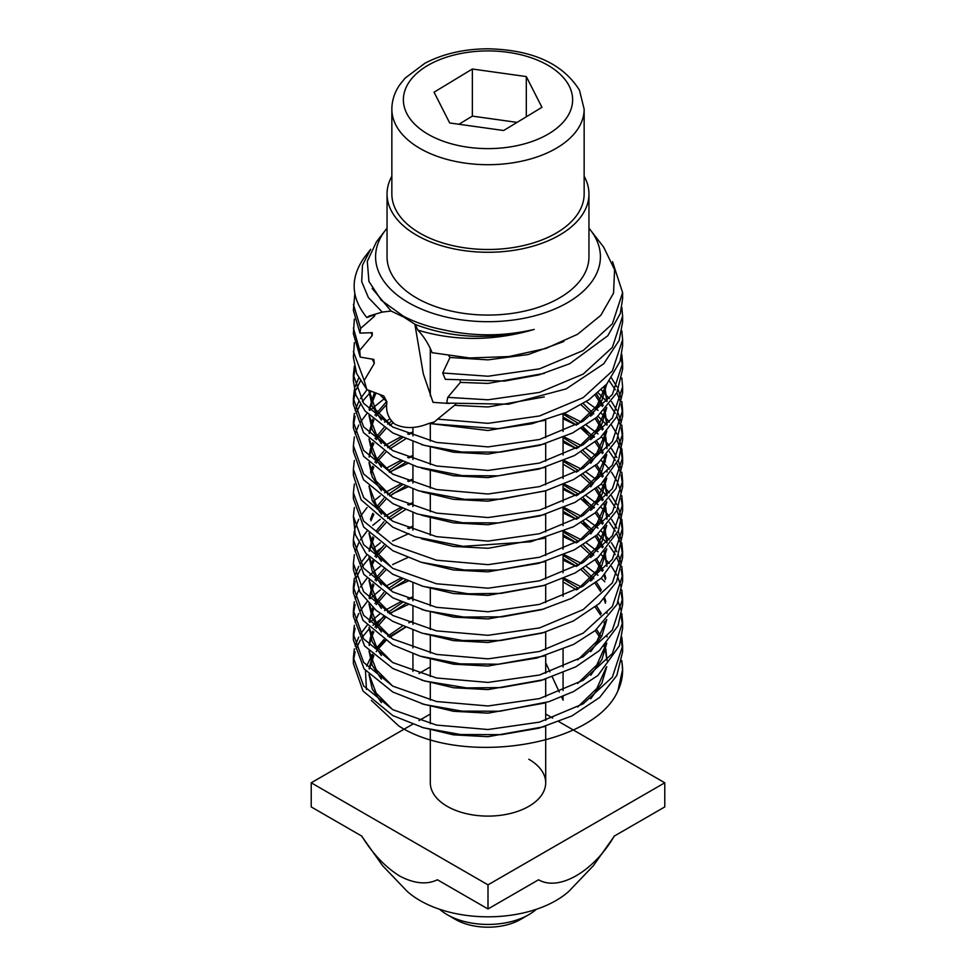<?xml version="1.0" encoding="UTF-8"?>
<svg xmlns="http://www.w3.org/2000/svg" width="976" height="976" viewBox="0 0 976 976"><rect width="100%" height="100%" fill="white"/><g stroke="black" fill="none" stroke-linecap="round" stroke-linejoin="round"><path stroke-width="1.46" d="M434.32 421.949L428.928 423.413C416.264 428.623 404.967 428.903 395.06 424.279C388.216 418.631 385.508 411.164 386.947 401.88L383.751 396L366.854 389.583L364.182 380.506L374.32 363.34L373.771 359.4L360.217 357.094L359.717 350.36L372.198 335.561L372.222 332.682L359.961 333.109L360.656 328.375L374.369 316.322L375.089 314.601L366.817 317.542C351.201 298.339 350.042 278.794 363.316 258.908A134.615 77.714 180 0 1 365.109 256.456L370.685 249.27L362.499 265.094L361.693 281.613L368.391 297.595L382.263 312.088L369.318 315.943L366.817 317.542M382.263 312.088L391.095 311.039L403.857 317.139L415.251 324.459C452.315 338.477 491.977 340.124 534.238 329.412C503.921 336.488 473.567 336.61 443.153 329.754C428.183 326.777 414.898 322.239 403.295 316.139L381.311 300.279L368.94 281.442L367.293 261.336L376.455 241.828L385.386 230.287A112.411 64.904 0 0 0 408.517 302.682A112.411 64.904 0 0 0 551.745 310.246A112.411 64.904 0 0 0 590.614 230.287A112.411 64.904 0 0 0 588.955 228.25M414.885 324.203L423.279 373.759L433.039 402.356L449.167 403.466M371.295 700.353L398.708 725.937C462.16 766.88 594.604 745.92 617.918 690.788A134.615 77.714 0 0 0 622.615 670.451L621.822 660.642M622.615 669.975A134.615 77.714 0 0 0 621.688 661.338M391.852 176.205A100.955 58.292 0 0 0 387.045 193.98L387.045 256.786A100.955 58.292 0 0 0 416.606 297.997A100.955 58.292 0 0 0 526.637 310.636A100.955 58.292 0 0 0 588.955 256.786L588.955 193.98A100.955 58.292 0 0 0 584.148 176.205M387.045 193.98A100.955 58.292 0 0 0 416.606 235.192A100.955 58.292 0 0 0 526.637 247.831A100.955 58.292 0 0 0 588.955 193.98M354.349 366.232L353.385 375.065L363.633 403.332L392.816 427.073L436.492 442.445L488 446.898L539.508 439.505L583.184 421.181L612.367 394.499L622.615 363.292L621.822 354.459M353.385 375.065L353.385 380.945L355.862 395.097L364.939 410.872L392.816 432.966L424.401 445.41L461.953 452.034L500.456 452.108L539.533 445.398L572.595 432.954L596.787 417.325L616.869 392.73L622.615 369.172L622.615 363.292M622.529 366.232L621.2 357.399M354.349 389.778L353.385 398.611L363.633 426.89L392.816 450.631L436.492 466.003L488 470.444L539.508 463.063L583.184 444.739L612.367 418.057L622.615 386.838L621.822 378.005M353.385 398.611L353.385 404.503L363.523 432.624L392.816 456.512L417.277 466.833L462.368 475.617L498.089 475.849L538.972 469.09L574.486 455.548L600.228 437.858L616.405 417.203L622.615 392.73L622.615 386.838M354.349 413.336L353.385 422.169L363.633 450.436L392.816 474.177L436.492 489.549L488 494.002L539.508 486.609L583.184 468.297L612.367 441.603L622.615 410.396L621.822 401.563M621.2 398.611L618.235 389.79M616.869 386.838L611.549 378.005M353.385 422.169L353.385 428.049L363.621 456.317L392.816 480.07L418.289 490.708L464.564 499.346L501.078 499.163L545.633 490.745L573.595 479.558L598.032 463.368L616.82 439.932L622.615 416.276L622.615 410.396M622.529 413.336L621.2 404.503M620.394 401.563L616.869 392.73M615.307 389.778L609.341 380.957M354.349 436.894L353.385 445.727L363.633 473.994L392.816 497.736L436.492 513.108L488 517.548L539.508 510.167L583.184 491.843L612.367 465.162L622.615 433.942L621.822 425.109M621.2 422.169L618.235 413.336M616.869 410.396L611.549 401.563M609.341 398.611L601.253 389.79M353.385 445.727L353.385 451.607L363.536 479.753L392.816 503.616L417.423 513.986L462.661 522.746L498.651 522.904L540.009 515.914L575.145 502.311L600.862 484.364L618.76 459.196L622.615 439.834L622.615 433.942M622.529 436.882L621.2 428.049M620.394 425.109L616.869 416.276M615.307 413.336L609.341 404.503M606.901 401.563L598.02 392.73M354.349 460.44L353.385 469.273L363.633 497.54L392.816 521.282L436.492 536.654L488 541.107L539.508 533.713L583.184 515.401L612.367 488.708L622.615 457.5L621.822 448.667M621.2 445.727L618.235 436.894M616.869 433.942L611.549 425.109M609.341 422.169L606.755 419.058M606.255 418.484L601.253 413.336M598.007 410.396L596.58 409.176M595.201 408.041L586.271 401.563M353.385 469.273L353.385 475.153L361.096 499.81L392.816 527.174L415.007 536.739L463.027 546.328L530.712 541.765L573.437 526.735L595.14 512.888L616.027 488.573L622.615 463.38L622.615 457.5M622.529 460.44L621.2 451.607M620.394 448.667L616.869 439.834M606.974 425.182L598.007 416.276M354.349 483.998L353.385 492.831L363.633 521.099L392.816 544.84L436.492 560.212L488 564.653L539.508 557.272L583.184 538.947L612.367 512.266L622.615 481.046L621.822 472.213M621.2 469.273L618.235 460.44M616.869 457.5L611.549 448.667M609.341 445.727L606.755 442.616M606.255 442.043L604.803 440.444M604.046 439.664L601.253 436.894M598.007 433.942L586.271 425.109M353.385 492.831L353.385 498.712L363.694 527.052L392.816 550.72L421.156 562.249L464.32 569.984L497.833 570.069L538.569 563.408L574.291 549.866L596.958 534.946L616.832 510.558L622.615 486.939L622.615 481.046M622.529 483.998L621.2 475.166M620.394 472.213L616.869 463.38M615.307 460.44L609.341 451.607M594.457 436.894L581.562 428.061M354.349 507.544L353.385 516.377L363.633 544.645L392.816 568.386L436.492 583.77L488 588.211L539.508 580.818L583.184 562.505L612.367 535.812L622.615 504.604L621.822 495.771M621.2 492.831L618.235 483.998M616.869 481.046L611.549 472.213M609.341 469.273L604.803 464.003M604.046 463.222L601.253 460.44M595.201 455.145L586.271 448.667M353.385 516.377L355.276 534.628L366.012 553.49L392.816 574.278L423.352 586.442L468.151 593.786L500.993 593.384L543.107 585.71L575.169 572.949L597.959 557.65L618.442 530.627L622.615 510.485L622.615 504.604M622.529 507.544L621.2 498.712M354.349 531.103L353.385 539.935L363.633 568.203L392.816 591.944L436.492 607.316L488 611.757L539.508 604.376L583.184 586.051L612.367 559.37L622.615 528.15L621.822 519.33M621.2 516.377L618.235 507.544M616.869 504.604L611.549 495.771M609.341 492.831L606.755 489.72M606.255 489.147L601.253 483.998M595.201 478.704L586.271 472.213M353.385 539.935L353.385 545.816L363.877 574.413L392.816 597.824L425.536 610.598L463.515 617.027L502.128 616.844L541.521 609.707L571.582 598.337L601.131 578.317L617.71 555.82L622.615 534.043L622.615 528.15M622.529 531.103L621.2 522.27M620.394 519.317L616.869 510.497M615.307 507.544L609.341 498.712M606.974 495.845L598.007 486.939M354.349 554.649L353.385 563.481L363.633 591.749L392.816 615.49L436.492 630.874L488 635.315L539.508 627.922L583.184 609.61L612.367 582.916L622.615 551.708L621.822 542.9M621.2 539.935L618.235 531.115M616.869 528.15L611.549 519.317M609.341 516.377L606.755 513.266M606.255 512.693L604.803 511.107M604.046 510.326L601.253 507.544M598.007 504.604L586.271 495.771M353.385 563.481L353.385 569.362L359.876 592.042L376.199 610.427L392.816 621.383L422.12 633.18L462.441 640.488L500.627 640.512L542.107 633.095L573.485 620.919L599.288 603.571L616.539 581.806L622.615 557.589L622.615 551.708M622.529 554.649L621.2 545.816M620.394 542.876L616.869 534.043M615.307 531.103L609.341 522.27M594.457 507.544L583.184 499.7M354.349 578.207L353.385 587.04L363.633 615.307L392.816 639.048L436.492 654.42L488 658.861L539.508 651.48L583.184 633.156L612.367 606.474L622.615 575.254L621.822 566.422M621.2 563.481L618.235 554.649M616.869 551.708L611.549 542.876M609.341 539.935L601.253 531.103M598.007 528.15L596.58 526.942M595.201 525.808L586.271 519.317M353.385 587.04L353.385 592.92L363.011 620.346L392.816 644.941L420.07 656.128L460.147 663.839L498.565 664.229L536.873 658.056L573.607 644.416L595.226 630.581L617.064 604.303L622.615 581.147L622.615 575.254M622.529 578.207L621.2 569.374M620.394 566.422L616.869 557.601M615.307 554.649L609.341 545.816M606.901 542.876L598.007 534.043M592.212 529.37L583.184 523.246M354.349 601.753L353.385 610.586L363.633 638.853L392.816 662.594L436.492 677.978L488 682.419L539.508 675.026L583.184 656.714L612.367 630.02L622.615 598.813L621.822 589.98M621.2 587.04L618.235 578.207M616.869 575.254L611.549 566.434M609.341 563.481L601.253 554.649M598.007 551.708L586.271 542.876M353.385 610.586L353.385 616.478L364.573 645.953L392.816 668.487L424.706 681.028L466.735 687.909L501.139 687.58L540.765 680.577L575.803 666.828L599.349 650.626L618.064 625.701L622.615 604.705L622.615 598.813M622.529 601.753L621.2 592.92M354.349 625.311L353.385 634.144L363.633 662.411L392.816 686.152L436.492 701.524L488 705.965L539.508 698.584L583.184 680.26L612.367 653.578L622.615 622.359L621.822 613.538M621.2 610.586L618.235 601.753M604.803 581.769L601.253 578.207M598.007 575.254L586.271 566.422M353.385 634.144L353.385 640.036L364.072 668.877L392.816 692.033L424.426 704.501L461.941 711.114L499.846 711.236L548.951 701.671L573.571 691.545L597.971 675.404L619.467 645.746L622.615 628.251L622.615 622.359M622.529 625.311L621.2 616.478M354.349 648.857L353.385 657.69L363.633 685.957L392.816 709.698L436.492 725.083L488 729.523L539.508 722.13L583.184 703.818L612.367 677.124L622.615 645.917L621.822 637.084M353.385 657.69L353.385 663.582L363.023 691.045L392.816 715.591L423.572 727.815L460.574 734.538L501.591 734.647L539.02 728.157L571.912 715.92L599.654 697.45L616.832 675.441L622.615 651.761L622.615 645.917M622.529 648.857L621.2 640.024M355.105 369.172L353.519 377.7M358.717 378.005L355.105 386.838M360.4 380.957L356.081 389.778M355.105 392.73L353.495 401.563M367.122 389.68L360.4 398.611M358.717 401.563L355.105 410.396M371.405 391.193L362.34 401.563M360.4 404.503L356.069 413.336M355.105 416.276L353.495 425.109M383.873 399.05L369.819 410.396M367.025 413.336L360.4 422.169M358.717 425.109L355.105 433.942M581.562 422.169L564.14 413.336M389.863 418.911L384.532 422.169M576.365 425.109L563.067 418.765M581.562 445.727L564.128 436.882M412.933 431.978L407.651 433.942M400.721 436.894L384.532 445.715M576.365 448.667L563.067 442.323M581.074 468.98L564.14 460.44M412.933 455.524L407.663 457.5M400.721 460.44L385.727 468.517M408.81 462.941L389.314 472.213M581.074 492.538L564.14 483.998M412.933 479.082L407.663 481.046M400.721 483.998L384.532 492.831M380.25 495.771L372.808 501.774M367.025 507.544L360.4 516.377M358.717 519.317L355.105 528.15M576.365 495.771L563.067 489.415M408.798 486.487L392.572 493.941M581.562 516.377L564.14 507.544M412.933 502.628L407.651 504.604M400.721 507.544L384.532 516.377M380.25 519.317L372.808 525.32M367.025 531.103L360.4 539.935M358.717 542.876L355.105 551.708M576.365 519.317L563.067 512.973M581.562 539.935L564.14 531.103M412.933 526.186L407.651 528.15M380.25 542.876L372.808 548.878M367.025 554.649L360.4 563.481M358.717 566.434L355.105 575.254M576.365 542.876L563.067 536.532M408.81 533.591L392.572 541.046M381.372 547.963L376.199 551.855M369.074 558.345L362.34 566.422M360.4 569.374L356.081 578.207M355.105 581.147L353.495 589.98M581.562 563.481L564.14 554.649M380.25 566.434L373.845 571.509M372.808 572.424L369.819 575.254M367.025 578.207L360.4 587.04M358.717 589.98L355.105 598.813M576.365 566.422L563.067 560.09M407.663 557.601L392.584 564.579M355.105 604.705L353.556 612.745M581.562 587.04L564.14 578.207M400.721 578.207L385.727 586.271M380.25 589.98L369.819 598.813M367.025 601.753L360.4 610.586M358.717 613.538L355.105 622.359M408.81 580.696L392.584 588.138M355.105 628.251L353.69 635.047M412.933 596.836L407.663 598.813M400.721 601.753L384.532 610.586M380.25 613.538L369.819 622.359M367.025 625.311L360.4 634.144M358.717 637.084L355.105 645.917M408.798 604.254L389.314 613.526M384.532 616.478L372.93 625.311M369.074 629.02L362.34 637.084M360.4 640.036L356.081 648.857M355.105 651.809L353.532 660.215M590.614 230.287L603.717 247.209L614.587 269.754L613.538 293.154L600.789 315.358L577.499 334.329L545.877 348.456L508.838 356.569L469.737 357.96L432.087 352.702C428.647 344.04 423.901 336.525 417.862 330.132C455.158 341.38 493.941 341.149 534.238 329.412M455.768 404.308L437.651 419.131L488 423.34L539.508 415.959L583.184 397.635L612.367 370.953L622.615 339.733L621.822 330.901M437.651 419.131L432.148 423.828L498.37 428.72L531.81 423.767L566.178 412.445L588.906 399.782L606.816 383.995L620.102 361.291L622.615 345.626L622.615 339.733M460.221 381.213L460.367 382.397L447.716 397.354L488 399.794L539.508 392.401L583.184 374.076L612.367 347.395L622.615 316.187L621.822 307.355M447.716 397.354L446.703 403.088L508.63 404.198L566.226 388.863L603.68 363.841L619.15 340.441L622.615 322.068L622.615 316.187M448.862 355.898L449.997 357.472L442.701 372.991L488 376.236L539.508 368.843L583.184 350.53L612.367 323.849L622.615 292.641L612.525 261.653M442.701 372.991L445.337 379.322L504.58 381.079L539.069 374.857L569.667 363.731L607.804 335.744L620.297 313.564L622.615 298.522L622.615 292.629M354.349 342.674L353.385 357.399L356.667 373.625L366.854 389.583M353.385 351.506L364.182 380.506M354.349 319.128L353.385 333.841L360.217 357.094M353.385 327.96L359.717 350.36M354.825 293.593L353.385 310.295L359.961 333.109M353.385 304.414L360.656 328.375M387.045 228.25A112.411 64.904 0 0 0 385.386 230.287M372.21 288.493L391.095 311.039M449.997 357.472L488 359.863L528.138 354.556L563.823 341.502M373.649 315.016L374.369 316.322M460.367 382.397L488 383.409L544.34 373.369M371.075 332.694L372.198 335.561M455.158 405.333L488 406.968L544.291 396.939M372.185 359.095L374.32 363.34M428.928 423.413L488 430.514L544.352 420.473M415.251 324.459L417.862 330.132M617.918 690.788L622.615 669.475M430.306 666.937L418.997 673.464M563.067 696.425L563.067 700.195L561.603 697.035M559.297 692.069L552.306 676.99M549.939 671.903L545.694 662.753M412.933 671.439L412.933 653.774M412.933 647.893L412.933 630.228M412.933 624.335L412.933 606.669M412.933 600.789L412.933 583.123M412.933 530.127L412.933 512.461M412.933 506.581L412.933 488.915M412.933 483.022L412.933 465.357M412.933 459.464L412.933 441.811M412.933 435.918L412.933 427.354M563.067 690.532L563.067 672.867M563.067 666.974L563.067 649.308M563.067 596.324L563.067 578.658M563.067 572.766L563.067 555.112M563.067 549.22L563.067 531.554M563.067 525.661L563.067 508.008M563.067 502.115L563.067 484.45M563.067 478.557L563.067 460.892M563.067 455.011L563.067 437.346M563.067 431.453L563.067 413.787M405.199 627.251L389.156 636.986M384.959 640.305L376.102 648.857M372.344 654.225L366.622 666.071M365.475 670.622L366.439 689.41M412.933 620.956L408.798 622.81M402.441 626.08L387.692 636.12M383.861 639.597L377.114 647.393M372.808 654.652L369.074 668.706M369.209 674.745L376.15 693.094L392.572 709.576M577.682 707.014L596.885 688.434L606.255 667.267M605.413 650.333L606.974 660.557L605.791 648.857M605.413 647.393L604.803 645.295M600.545 635.608L596.58 629.471M412.933 597.397L408.81 599.264M402.441 602.521L387.692 612.562M383.873 616.039L374.979 627.08M372.808 631.094L370.965 635.608M370.502 637.084L369.074 645.16M369.209 651.187L376.15 669.548L392.559 686.018M577.682 683.468L596.885 664.888L606.255 643.709M606.974 636.999L606.999 635.608M605.413 623.835L604.803 621.749M601.35 613.538L596.58 605.913M578.731 588.504L563.067 578.988M402.441 578.975L388.302 588.504M383.873 592.481L374.979 603.534M372.808 607.536L369.074 621.602M369.196 627.629L376.15 645.99L392.572 662.472M577.682 659.91L596.885 641.33L606.255 620.163M606.974 613.453L606.999 612.062M605.791 601.753L604.803 598.203M601.35 589.98L596.58 582.367M593.75 578.756L583.172 568.398M578.853 565.055L563.067 555.442M383.873 568.935L377.114 576.731M376.102 578.207L374.979 579.976M372.808 583.99L369.074 598.056M369.196 604.083L376.15 622.432L392.572 638.914M605.791 578.207L604.803 574.644M603.217 570.387L596.58 558.809M593.75 555.21L583.184 544.84M578.853 541.497L563.067 531.883M412.933 526.735L408.798 528.602M383.861 545.389L377.114 553.185M376.102 554.649L374.979 556.418M372.808 560.444L370.965 564.958M369.209 580.525L376.15 598.886L392.572 615.356M606.999 566.312L604.803 551.086M603.217 546.841L596.58 535.263M591.981 529.626L583.172 521.282M578.853 517.939L563.067 508.325M412.933 503.189L408.798 505.056M402.441 508.313L387.692 518.354M383.873 521.831L376.102 531.103M372.808 536.885L369.074 550.952M369.209 556.979L376.15 575.328L392.559 591.81M577.682 589.26L596.885 570.679L606.255 549.5M604.046 528.321L606.974 542.79L604.803 527.54M603.217 523.282L601.35 519.317M600.545 517.853L596.58 511.705M593.75 508.106L583.172 497.736M578.731 494.295L563.067 484.779M412.933 479.631L408.798 481.497M402.441 484.755L387.692 494.808M383.873 498.272L376.102 507.544M372.808 513.327L370.502 519.317M369.209 533.421L376.15 551.782L392.559 568.252M577.682 565.702L596.885 547.121L606.255 525.954M605.413 509.021L606.974 519.244L605.791 507.544M605.413 506.068L604.803 503.982M603.217 499.736L596.58 488.146M591.981 482.522L583.184 474.19M578.731 470.749L563.067 461.221M412.933 456.085L408.798 457.939M402.441 461.209L388.302 470.749M577.682 542.156L596.897 523.563L606.255 502.396M604.046 481.217L606.974 495.686L604.803 480.436M603.217 476.178L601.35 472.213M600.545 470.749L596.58 464.6M591.981 458.964L583.172 450.631M578.853 447.289L563.067 437.675M412.933 432.527L408.798 434.393M402.441 437.663L387.692 447.703M383.873 451.168L377.114 458.964M376.102 460.44L374.979 462.209M372.808 466.223L370.502 472.213M369.209 486.316L376.15 504.677L392.572 521.16M577.682 518.598L596.885 500.017L606.255 478.85M605.413 461.916L604.803 456.878M603.217 452.632L601.35 448.667M600.545 447.191L596.58 441.054M593.75 437.443L583.172 427.073M578.731 423.645L563.067 414.117M391.474 421.144L387.692 424.145M383.873 427.622L374.979 438.663M372.808 442.665L370.965 447.191M370.502 448.667L369.074 456.744M369.209 462.77L376.15 481.119L392.572 497.601M577.682 495.052L596.885 476.459L606.255 455.292M605.413 438.358L606.974 448.582L605.791 436.894M605.413 435.418L604.803 433.332M603.217 429.074L596.58 417.496M593.75 413.897L583.172 403.527M386.569 401.563L374.979 415.105M372.808 419.119L369.074 433.185M369.209 439.212L376.15 457.561L392.572 474.043M577.682 471.493L596.885 452.913L606.255 431.746M604.046 410.554L606.974 425.036L604.803 409.774M603.217 405.528L596.58 393.95M374.516 392.34L369.074 409.639M369.209 415.666L376.15 434.015L392.572 450.497M577.682 447.947L596.885 429.355L606.255 408.188M604.046 387.008L606.974 401.478L604.803 386.228M369.062 390.351L375.589 409.615L392.572 426.939M577.682 424.389L596.885 405.809L606.255 384.629M405.504 627.385L389.79 637.352M385.715 640.793L378.212 648.857M377.114 650.333L376.199 651.651M373.832 655.555L369.343 668.987M369.001 674.538L372.21 688.885L381.36 702.647M421.595 727.242L453.535 734.855L488 736.697L544.242 726.693M590.712 698.792L601.863 683.188L606.755 666.693M604.986 648.857L604.046 646.088M599.691 637.084L595.201 630.594M405.504 603.827L389.79 613.806M385.727 617.235L376.199 628.093M373.845 631.997L371.502 637.084M370.965 638.56L369.343 645.429M369.001 650.992L372.21 665.339L381.36 679.101M421.571 703.684L453.511 711.297L488 713.151L544.266 703.123M590.712 675.246L601.863 659.63L606.767 643.135M604.986 625.311L604.046 622.529M600.545 615.002L595.201 607.048M576.523 589.894L563.067 581.928M405.504 580.281L390.132 589.98M385.715 593.689L376.199 604.547M373.845 608.451L369.343 621.883M369.001 627.434L372.21 641.781L381.36 655.543M421.534 680.113L453.498 687.738L488 689.593L544.34 679.552M590.712 651.687L601.863 636.071L606.767 619.577M605.413 603.229L604.046 598.983M600.545 591.456L595.201 583.489M592.212 579.939L581.074 569.655M576.523 566.336L563.067 558.382M385.727 570.13L378.212 578.207M377.114 579.671L376.199 580.988M373.845 584.892L369.343 598.325M369.001 603.876L372.21 618.223L381.36 631.997M421.608 656.592L453.535 664.192L488 666.047L544.364 655.994M605.413 579.671L604.046 575.425M602.302 571.302L595.201 559.943M592.212 556.381L581.074 546.109M576.523 542.79L563.067 534.824M385.715 546.584L378.212 554.649M377.114 556.125L376.199 557.442M373.832 561.359L371.502 566.422M369.001 580.33L372.21 594.677L381.36 608.438M421.571 633.021L453.523 640.634L488 642.489L544.34 632.448M606.974 566.348L604.046 551.879M602.302 547.743L595.201 536.385M590.602 531.103L581.074 522.55M576.523 519.232L563.067 511.278M405.504 509.618L389.79 519.598M385.727 523.026L377.114 532.567M373.845 537.788L369.343 551.22M369.001 556.784L372.21 571.131L381.36 584.892M421.571 609.475L453.523 617.088L488 618.943L544.254 608.926M590.712 581.037L601.863 565.421L606.755 548.927M602.302 524.197L600.545 520.794M599.691 519.317L595.201 512.839M592.212 509.277L581.074 499.004M576.523 495.686L563.067 487.719M405.504 486.072L389.79 496.04M385.727 499.48L377.114 509.021M373.845 514.242L370.965 520.794M369.001 533.225L372.21 547.573L381.36 561.334M421.571 585.917L453.523 593.53L488 595.384L544.327 585.344M590.712 557.479L601.863 541.875L606.755 525.381M604.986 507.544L604.046 504.775M602.302 500.639L595.201 489.281M590.602 483.998L581.074 475.446M576.523 472.128L563.067 464.173M405.504 462.514L390.132 472.213M421.583 562.371L453.523 569.984L488 571.838L544.364 561.786M590.712 533.933L601.863 518.317L606.767 501.81M602.302 477.093L600.545 473.689M599.691 472.213L595.201 465.735M590.602 460.44L581.074 451.9M576.523 448.582L563.067 440.615M405.504 438.968L389.79 448.936M385.727 452.364L378.212 460.44M377.114 461.916L376.199 463.234M373.845 467.138L370.965 473.689M369.001 486.121L372.21 500.468L381.372 514.23M421.51 538.801L453.486 546.426L488 548.28L544.364 538.227M590.712 510.375L601.863 494.759L606.755 478.264M604.986 460.44L604.046 457.671M602.302 453.535L600.545 450.131M599.691 448.667L595.201 442.177M592.212 438.614L581.074 428.342M576.523 425.024L563.067 417.069M393.169 422.852L389.79 425.39M385.727 428.818L376.199 439.676M373.845 443.58L371.502 448.667M370.965 450.131L369.343 457.012M369.001 462.563L372.21 476.91L381.36 490.684M421.547 515.255L453.511 522.868L488 524.734L544.34 514.681M590.712 486.817L601.863 471.213L606.767 454.718M604.986 436.894L604.046 434.113M602.302 429.989L595.201 418.631M592.212 415.068L581.074 404.796M386.777 404.332L376.199 416.13M373.832 420.034L369.343 433.454M369.001 439.005L372.21 453.364L381.36 467.126M421.559 491.709L453.511 499.322L488 501.176L544.327 491.135M590.712 463.271L601.863 447.655L606.755 431.16M602.302 406.431L595.201 395.073M375.992 392.889L369.343 409.908M369.001 415.471L372.21 429.806L381.36 443.568M421.547 468.151L453.511 475.763L488 477.63L544.34 467.577M590.712 439.712L601.863 424.109L606.767 407.602M369.001 391.254L372.076 405.931L381.372 420.022M421.571 444.605L453.523 452.217L488 454.072L544.279 444.043M590.712 416.166L601.863 400.55L606.755 384.056M379.42 394.231L386.947 401.88M558.906 721.667L664.778 782.789L664.778 806.92L614.209 836.115C593.957 871.312 558.87 891.661 538.569 879.779L488 908.973L437.431 879.779C426.732 884.915 414.129 883.658 399.611 875.997C385.191 866.993 372.588 853.695 361.791 836.115L311.222 806.92L311.222 782.789L412.543 724.302M361.523 835.956L382.568 865.651L407.175 891.369A96.148 55.51 0 0 0 420.009 900.555A96.148 55.51 0 0 0 568.825 891.369L593.432 865.651L614.477 835.956M488 908.973L488 884.854L311.222 782.789M664.778 782.789L488 884.854M418.997 720.569L430.306 714.042M545.694 714.042L552.684 718.08M430.306 729.584L430.306 782.789A57.694 33.306 0 0 0 447.203 806.347A57.694 33.306 0 0 0 510.082 813.569A57.694 33.306 0 0 0 545.694 782.789A57.694 33.306 0 0 0 528.797 759.243M528.797 914.683L520.635 919.392A46.153 26.645 180 0 1 455.365 919.392L447.203 914.683A57.694 33.306 0 0 0 528.797 914.683A57.694 33.306 0 0 0 536.385 909.266M439.615 909.266A57.694 33.306 0 0 0 447.203 914.683M395.744 209.62A96.148 55.51 0 0 0 501.676 248.929A96.148 55.51 0 0 0 584.148 193.98L584.148 109.19A96.148 55.51 180 0 1 501.676 164.139A96.148 55.51 180 0 1 395.744 124.83A96.148 55.51 180 0 1 391.852 109.19L391.852 193.98A96.148 55.51 0 0 0 395.744 209.62M434.052 92.208L449.692 122.964L503.64 130.516L541.948 107.323L526.308 76.579L472.36 69.015L434.052 92.208M517.073 122.39L472.36 116.12L458.927 124.257M472.36 116.12L472.36 69.015M526.308 116.791L526.308 76.579M406.809 113.533A84.619 48.849 0 0 0 511.839 146.644A84.619 48.849 0 0 0 569.191 86.01A84.619 48.849 0 0 0 464.161 52.899A84.619 48.849 0 0 0 406.809 113.533M606.999 659.166L606.999 660.532M606.999 541.399L606.999 542.766M606.999 517.853L606.999 519.208M606.999 494.295L606.999 495.662M606.999 470.749L606.999 472.103M606.999 447.191L606.999 448.557M606.999 423.645L606.999 424.999M606.999 400.087L606.999 401.453M584.148 109.19L579.476 90.207C562.823 63.574 532.31 49.776 487.915 48.8C464.076 48.946 443.067 53.765 424.877 63.269L405.016 78.214L399.489 85.156C394.463 92.659 391.913 100.674 391.852 109.19M545.694 420.07L545.694 437.724M545.694 443.616L545.694 461.282M545.694 467.175L545.694 484.84M545.694 490.721L545.694 508.386M545.694 514.279L545.694 531.944M545.694 537.825L545.694 555.49M545.694 561.383L545.694 579.049M545.694 584.929L545.694 602.595M545.694 632.033L545.694 649.699M545.694 655.591L545.694 673.257M545.694 679.15L545.694 696.803M545.694 702.696L545.694 720.361M545.694 726.254L545.694 782.789M430.306 348.505L430.306 395.902M430.306 423.816L430.306 441.054M430.306 447.362L430.306 464.613M430.306 470.505L430.306 488.159M430.306 494.466L430.306 511.717M430.306 517.609L430.306 535.275M430.306 588.674L430.306 605.925M430.306 612.233L430.306 629.483M430.306 635.791L430.306 653.029M430.306 658.922L430.306 676.588M430.306 682.895L430.306 700.134M430.306 706.026L430.306 723.692"/></g></svg>
